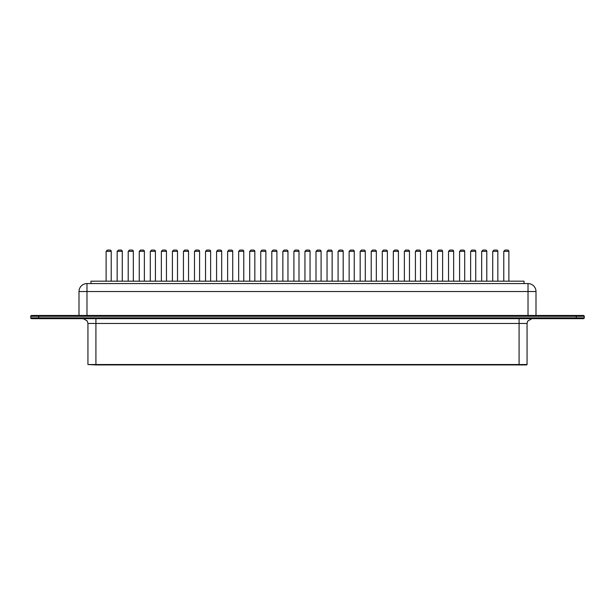 <?xml version="1.0" encoding="UTF-8"?>
<svg xmlns="http://www.w3.org/2000/svg" width="615" height="615" viewBox="0 0 615 615"><rect width="100%" height="100%" fill="white"/><g stroke="black" fill="none" stroke-linecap="round" stroke-linejoin="round"><path stroke-width="0.92" d="M95.917 364.926L87.937 364.526L527.063 364.526L526.663 364.926L95.917 364.926L95.917 323.452L519.083 323.452L519.083 364.926M38.722 318.662L31.55 318.662A0.8 0.8 0 0 1 30.75 317.87L30.75 316.271A0.8 0.8 0 0 1 31.55 315.472L583.451 315.472A0.8 0.8 0 0 1 584.25 316.271L584.25 317.87A0.8 0.8 0 0 1 583.451 318.662L38.722 318.662L38.722 317.87L30.75 317.87M528.024 283.577L528.024 291.548L79.004 291.548A7.972 7.972 0 0 1 86.976 283.577L528.024 283.577A7.972 7.972 0 0 1 535.996 291.548A7.972 7.972 0 0 0 528.024 283.577A7.972 7.972 0 0 1 535.996 291.548L535.996 315.472L535.996 291.548L528.024 291.548L528.024 315.472M79.004 291.548L79.004 315.472M90.966 283.577L90.966 281.178L524.034 281.178L524.034 283.577M254.825 281.178L254.825 251.351A1.276 1.276 0 0 0 253.549 250.074L250.997 250.074L253.549 250.074M276.911 281.178L276.911 251.351A1.276 1.276 0 0 0 275.635 250.074L273.083 250.074L275.635 250.074M287.958 281.178L287.958 251.351A1.276 1.276 0 0 0 286.682 250.074L284.13 250.074L286.682 250.074M265.865 281.178L265.865 251.351A1.276 1.276 0 0 0 264.588 250.074L262.036 250.074L264.588 250.074M310.052 281.178L310.052 251.351A1.276 1.276 0 0 0 308.776 250.074L306.224 250.074L308.776 250.074M299.005 281.178L299.005 251.351A1.276 1.276 0 0 0 297.729 250.074L295.177 250.074L297.729 250.074M376.326 281.178L376.326 251.351A1.276 1.276 0 0 0 375.05 250.074L372.498 250.074L375.05 250.074M365.279 281.178L365.279 251.351A1.276 1.276 0 0 0 364.003 250.074L361.451 250.074L364.003 250.074M332.146 281.178L332.146 251.351A1.276 1.276 0 0 0 330.87 250.074L328.318 250.074L330.87 250.074M343.193 281.178L343.193 251.351A1.276 1.276 0 0 0 341.917 250.074L339.365 250.074L341.917 250.074M354.24 281.178L354.24 251.351A1.276 1.276 0 0 0 352.964 250.074L350.412 250.074L352.964 250.074M321.099 281.178L321.099 251.351A1.276 1.276 0 0 0 319.823 250.074L317.271 250.074L319.823 250.074M188.544 281.178L188.544 251.351A1.276 1.276 0 0 0 187.268 250.074L184.715 250.074L187.268 250.074M210.638 281.178L210.638 251.351A1.276 1.276 0 0 0 209.361 250.074L206.809 250.074L209.361 250.074M232.731 281.178L232.731 251.351A1.276 1.276 0 0 0 231.455 250.074L228.903 250.074L231.455 250.074M199.591 281.178L199.591 251.351A1.276 1.276 0 0 0 198.314 250.074L195.762 250.074L198.314 250.074M221.684 281.178L221.684 251.351A1.276 1.276 0 0 0 220.408 250.074L217.856 250.074L220.408 250.074M243.778 281.178L243.778 251.351A1.276 1.276 0 0 0 242.502 250.074L239.95 250.074L242.502 250.074M420.514 281.178L420.514 251.351A1.276 1.276 0 0 0 419.238 250.074L416.686 250.074L419.238 250.074M398.42 281.178L398.42 251.351A1.276 1.276 0 0 0 397.144 250.074L394.592 250.074L397.144 250.074M409.467 281.178L409.467 251.351A1.276 1.276 0 0 0 408.191 250.074L405.639 250.074L408.191 250.074M387.373 281.178L387.373 251.351A1.276 1.276 0 0 0 386.097 250.074L383.545 250.074L386.097 250.074M486.788 281.178L486.788 251.351A1.276 1.276 0 0 0 485.512 250.074L482.96 250.074L485.512 250.074M464.694 281.178L464.694 251.351A1.276 1.276 0 0 0 463.418 250.074L460.866 250.074L463.418 250.074M453.655 281.178L453.655 251.351A1.276 1.276 0 0 0 452.379 250.074L449.826 250.074L452.379 250.074M475.741 281.178L475.741 251.351A1.276 1.276 0 0 0 474.465 250.074L471.913 250.074L474.465 250.074M431.561 281.178L431.561 251.351A1.276 1.276 0 0 0 430.285 250.074L427.733 250.074L430.285 250.074M442.608 281.178L442.608 251.351A1.276 1.276 0 0 0 441.332 250.074L438.779 250.074L441.332 250.074M177.497 281.178L177.497 251.351A1.276 1.276 0 0 0 176.221 250.074L173.668 250.074L176.221 250.074M111.223 281.178L111.223 251.351A1.276 1.276 0 0 0 109.947 250.074L107.394 250.074L109.947 250.074M133.317 281.178L133.317 251.351A1.276 1.276 0 0 0 132.041 250.074L129.488 250.074L132.041 250.074M155.411 281.178L155.411 251.351A1.276 1.276 0 0 0 154.134 250.074L151.582 250.074L154.134 250.074M144.364 281.178L144.364 251.351A1.276 1.276 0 0 0 143.087 250.074L140.535 250.074L143.087 250.074M122.27 281.178L122.27 251.351A1.276 1.276 0 0 0 120.994 250.074L118.441 250.074L120.994 250.074M166.45 281.178L166.45 251.351A1.276 1.276 0 0 0 165.174 250.074L162.621 250.074L165.174 250.074M508.882 281.178L508.882 251.351A1.276 1.276 0 0 0 507.606 250.074L505.053 250.074L507.606 250.074M497.835 281.178L497.835 251.351A1.276 1.276 0 0 0 496.559 250.074L494.006 250.074L496.559 250.074M87.937 364.526L87.937 323.452L95.917 323.452L95.917 318.662M519.083 318.662L519.083 323.452L527.063 323.452L527.063 364.526M584.25 317.87L38.722 317.87L38.722 316.271L30.75 316.271M584.25 316.271L576.278 316.271L576.278 318.662M576.278 315.472L576.278 316.271L38.722 316.271L38.722 315.472M86.976 283.577L86.976 315.472M254.825 251.351L249.721 251.351L249.721 281.178M276.911 251.351L271.807 251.351L271.807 281.178M287.958 251.351L282.854 251.351L282.854 281.178M265.865 251.351L260.76 251.351L260.76 281.178M310.052 251.351L304.948 251.351L304.948 281.178M299.005 251.351L293.901 251.351L293.901 281.178M376.326 251.351L371.222 251.351L371.222 281.178M365.279 251.351L360.175 251.351L360.175 281.178M332.146 251.351L327.042 251.351L327.042 281.178M343.193 251.351L338.089 251.351L338.089 281.178M354.24 251.351L349.136 251.351L349.136 281.178M321.099 251.351L315.995 251.351L315.995 281.178M188.544 251.351L183.439 251.351L183.439 281.178M210.638 251.351L205.533 251.351L205.533 281.178M232.731 251.351L227.627 251.351L227.627 281.178M199.591 251.351L194.486 251.351L194.486 281.178M221.684 251.351L216.58 251.351L216.58 281.178M243.778 251.351L238.674 251.351L238.674 281.178M420.514 251.351L415.409 251.351L415.409 281.178M398.42 251.351L393.316 251.351L393.316 281.178M409.467 251.351L404.363 251.351L404.363 281.178M387.373 251.351L382.269 251.351L382.269 281.178M486.788 251.351L481.683 251.351L481.683 281.178M464.694 251.351L459.59 251.351L459.59 281.178M453.655 251.351L448.55 251.351L448.55 281.178M475.741 251.351L470.636 251.351L470.636 281.178M431.561 251.351L426.456 251.351L426.456 281.178M442.608 251.351L437.503 251.351L437.503 281.178M177.497 251.351L172.392 251.351L172.392 281.178M111.223 251.351L106.118 251.351L106.118 281.178M133.317 251.351L128.212 251.351L128.212 281.178M155.411 251.351L150.306 251.351L150.306 281.178M144.364 251.351L139.259 251.351L139.259 281.178M122.27 251.351L117.165 251.351L117.165 281.178M166.45 251.351L161.345 251.351L161.345 281.178M508.882 251.351L503.777 251.351L503.777 281.178M497.835 251.351L492.73 251.351L492.73 281.178M87.937 323.452L87.192 320.884L83.156 318.662M527.063 323.452L527.655 321.145L531.844 318.662M249.721 251.351L250.997 250.074M271.807 251.351L273.083 250.074M282.854 251.351L284.13 250.074M260.76 251.351L262.036 250.074M304.948 251.351L306.224 250.074M293.901 251.351L295.177 250.074M371.222 251.351L372.498 250.074M360.175 251.351L361.451 250.074M327.042 251.351L328.318 250.074M338.089 251.351L339.365 250.074M349.136 251.351L350.412 250.074M315.995 251.351L317.271 250.074M183.439 251.351L184.715 250.074M205.533 251.351L206.809 250.074M227.627 251.351L228.903 250.074M194.486 251.351L195.762 250.074M216.58 251.351L217.856 250.074M238.674 251.351L239.95 250.074M415.409 251.351L416.686 250.074M393.316 251.351L394.592 250.074M404.363 251.351L405.639 250.074M382.269 251.351L383.545 250.074M481.683 251.351L482.96 250.074M459.59 251.351L460.866 250.074M448.55 251.351L449.826 250.074M470.636 251.351L471.913 250.074M426.456 251.351L427.733 250.074M437.503 251.351L438.779 250.074M172.392 251.351L173.668 250.074M106.118 251.351L107.394 250.074M128.212 251.351L129.488 250.074M150.306 251.351L151.582 250.074M139.259 251.351L140.535 250.074M117.165 251.351L118.441 250.074M161.345 251.351L162.621 250.074M503.777 251.351L505.053 250.074M492.73 251.351L494.006 250.074"/></g></svg>
